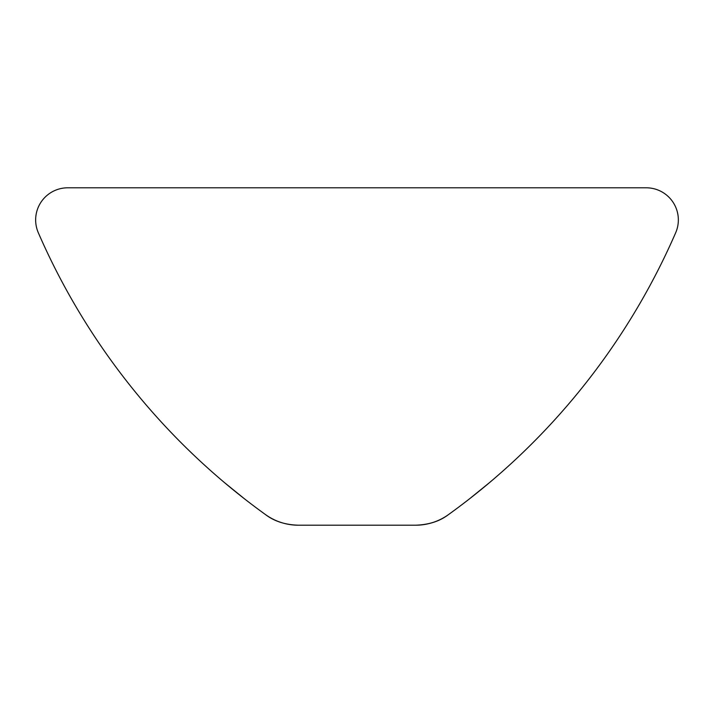 <?xml version="1.0" encoding="UTF-8"?>
<svg xmlns="http://www.w3.org/2000/svg" width="713" height="713" viewBox="0 0 713 713"><rect width="100%" height="100%" fill="white"/><g stroke="black" fill="none" stroke-linecap="round" stroke-linejoin="round"><path stroke-width="1.07" d="M244.39 498.752L224.443 482.576M356.999 525.205L298.391 525.205C285.289 524.83 274.336 521.301 265.53 514.608A56.238 56.238 0 0 0 298.391 525.205L415.608 525.205A56.238 56.238 0 0 0 448.468 514.608A682.867 682.867 0 0 0 675.683 232.741A32.138 32.138 0 0 0 646.219 187.795L67.788 187.795A32.138 32.138 0 0 0 38.315 232.741A682.867 682.867 0 0 0 265.53 514.608M469.609 498.752L489.555 482.576M448.468 514.608C439.743 521.23 428.789 524.759 415.608 525.205C428.709 524.83 439.663 521.301 448.468 514.608"/></g></svg>
